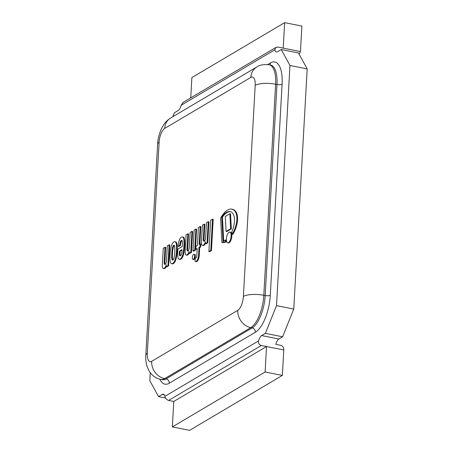 <?xml version="1.0" encoding="UTF-8"?>
<svg xmlns="http://www.w3.org/2000/svg" width="453" height="453" viewBox="0 0 453 453"><rect width="100%" height="100%" fill="white"/><g stroke="black" fill="none" stroke-linecap="round" stroke-linejoin="round"><path stroke-width="0.68" d="M183.046 102.412L181.189 105.232L274.835 49.785A7.661 3.041 -78.8 0 0 276.415 51.959A7.661 3.041 -78.8 0 0 277.502 51.727L281.228 49.519L298.47 52.95L307.185 68.896L289.948 65.47L276.517 305.645L265.356 333.363L261.63 335.571A7.661 3.041 -78.8 0 0 258.561 340.911L164.915 396.358C165.322 398.283 166.551 399.637 168.601 400.418L173.776 401.449L266.534 346.522L261.358 345.497C259.127 344.824 258.193 343.289 258.561 340.911M276.517 305.645L293.759 309.076L307.185 68.896M293.759 309.076L282.598 336.794L278.872 339.003A7.661 3.041 -78.8 0 0 275.798 344.337L280.973 345.367C282.899 346.086 283.833 347.615 283.776 349.954L282.349 375.429L265.107 371.998L266.534 346.522L283.776 349.954M274.835 49.785L275.849 47.463L278.046 47.095L283.216 48.126L284.643 22.65L301.879 26.081L300.458 51.551L299.24 53.998M281.228 49.519L289.948 65.47M172.803 116.721L174.394 112.78L178.12 110.572A7.661 3.041 -78.8 0 0 181.189 105.232M164.915 396.358A7.661 3.041 -78.8 0 0 163.335 394.178A7.661 3.041 -78.8 0 0 162.248 394.416L158.522 396.624L149.807 380.673L150.249 372.711M158.522 396.624L165.594 398.028M284.643 22.65L191.885 77.571L190.747 97.848M173.776 401.449L172.35 426.919L189.592 430.35L282.349 375.429M265.356 333.363L282.598 336.794M172.35 426.919L265.107 371.998M225.368 239.971L226.058 240.107A7.792 3.092 -78.8 0 0 226.109 241.862A28.686 11.393 101.2 0 1 222.61 242.644L221.919 242.508A28.686 11.393 -78.8 0 0 225.418 241.726A7.792 3.092 101.2 0 1 225.368 239.971A49.1 19.502 101.2 0 1 223.046 241.709L221.749 217.055A24.366 9.677 101.2 0 1 227.904 211.806A23.041 9.151 101.2 0 1 230.135 211.596A23.041 9.151 101.2 0 1 232.791 213.38A13.55 5.385 101.2 0 1 234.377 218.086A10.108 4.015 101.2 0 1 234.122 224.292A15.068 5.985 101.2 0 1 233.001 228.827A24.411 9.694 101.2 0 1 231.806 231.879A7.792 3.092 101.2 0 1 232.14 234.201A17.39 6.908 -78.8 0 0 234.495 229.694A16.484 6.546 -78.8 0 0 235.973 225.266A12.927 5.136 -78.8 0 0 236.891 219.399A12.758 5.068 -78.8 0 0 236.681 215.605A17.276 6.863 -78.8 0 0 235.096 211.404A26.285 10.436 -78.8 0 0 233.119 209.654A27.605 10.963 -78.8 0 0 231.738 209.127A27.605 10.963 -78.8 0 0 227.989 209.881A28.273 11.229 -78.8 0 0 220.622 218.103L221.919 242.508M226.109 241.862L225.418 241.726M231.738 209.127L232.429 209.263A27.605 10.963 101.2 0 1 233.81 209.79L233.119 209.654M233.81 209.79A26.285 10.436 101.2 0 1 235.786 211.54L235.096 211.404M235.786 211.54A17.276 6.863 101.2 0 1 237.366 215.741L236.681 215.605M237.366 215.741A12.758 5.068 101.2 0 1 237.576 219.535L236.891 219.399M237.576 219.535A12.927 5.136 101.2 0 1 236.664 225.401L235.973 225.266M236.664 225.401A16.484 6.546 101.2 0 1 235.186 229.835A17.39 6.908 101.2 0 1 232.825 234.343L232.14 234.201M230.475 211.681A23.041 9.151 -78.8 0 0 228.595 211.942L227.904 211.806M228.595 211.942A24.366 9.677 -78.8 0 0 222.44 217.197L221.749 217.055M222.44 217.197L223.708 241.268M167.321 245.854L166.461 261.279A2.661 1.059 101.2 0 1 164.796 264.422A2.661 1.059 101.2 0 1 164.167 262.491L165.017 247.236L163.273 248.272L162.299 265.685A5.351 2.123 -78.8 0 0 162.735 267.95A3.964 1.574 -78.8 0 0 163.335 268.482A3.964 1.574 -78.8 0 0 163.38 268.493A5.368 2.129 -78.8 0 0 164.269 268.204A6.099 2.424 -78.8 0 0 166.308 264.801L166.194 266.783L167.933 265.752L169.105 244.801L167.321 245.854M167.933 265.752L168.624 265.888L169.796 244.937L169.105 244.801M168.624 265.888L166.885 266.919L166.194 266.783A6.099 2.424 101.2 0 1 164.96 268.346A5.368 2.129 101.2 0 1 164.071 268.629L163.38 268.493M165.169 264.342A2.661 1.059 -78.8 0 1 164.852 262.627L165.707 247.372L165.017 247.236M206.46 222.763L205.594 238.182A2.661 1.059 101.2 0 1 203.935 241.324A2.661 1.059 101.2 0 1 203.301 239.394L204.156 224.139L202.412 225.175L201.438 242.587A5.351 2.123 -78.8 0 0 201.868 244.852A3.964 1.574 -78.8 0 0 202.474 245.39A3.964 1.574 -78.8 0 0 202.519 245.396A5.368 2.129 -78.8 0 0 203.408 245.113A6.099 2.424 -78.8 0 0 205.447 241.709L205.334 243.686L207.072 242.661L208.244 221.704L206.46 222.763M207.072 242.661L207.763 242.797L208.935 221.84L208.244 221.704M207.763 242.797L206.024 243.827L205.334 243.686M205.339 243.691A6.099 2.424 101.2 0 1 204.099 245.249A5.368 2.129 101.2 0 1 203.21 245.532L202.519 245.396M204.309 241.245A2.661 1.059 -78.8 0 1 203.992 239.529L204.847 224.28L204.156 224.139M195.334 261.523L196.024 261.664A7.169 2.848 -78.8 0 0 196.874 261.528A4.723 1.874 -78.8 0 0 198.527 259.076A5.119 2.033 -78.8 0 0 199.241 255.645L199.688 247.57L200.645 247.004L200.815 243.986L200.124 243.844L199.156 244.416L200.158 226.506L198.386 227.559L197.383 245.458L196.03 246.256L195.86 249.303L197.214 248.504L196.789 256.098A1.699 0.674 101.2 0 1 196.659 256.772A1.75 0.696 101.2 0 1 196.155 257.768A2.82 1.121 101.2 0 1 195.77 258.017A2.78 1.104 101.2 0 1 195.481 258.051A2.78 1.104 101.2 0 1 195.288 257.961L195.096 261.449A7.169 2.848 -78.8 0 0 195.334 261.523A7.169 2.848 -78.8 0 0 196.183 261.392A4.723 1.874 -78.8 0 0 197.836 258.935A5.119 2.033 -78.8 0 0 198.55 255.509L199.003 247.429L199.954 246.868L200.124 243.844M196.874 261.528L196.183 261.392M195.69 258.04L195.288 257.961M195.86 249.303L197.18 249.071M199.881 243.991L200.849 226.647L200.158 226.506M200.645 247.004L199.954 246.868M199.688 247.57L199.003 247.429M199.241 255.645L198.55 255.509M226.398 238.844A5.47 2.169 -78.8 0 0 227.695 242.802A5.47 2.169 -78.8 0 0 230.894 237.865A5.47 2.169 -78.8 0 0 229.83 232.078A5.47 2.169 -78.8 0 0 226.398 238.844M229.83 232.078L230.52 232.219A5.47 2.169 101.2 0 1 231.579 238.001A5.47 2.169 101.2 0 1 228.386 242.944L227.695 242.802M192.355 257.508A2.639 1.048 -78.8 0 0 192.978 259.422A2.639 1.048 -78.8 0 0 194.524 257.038A2.639 1.048 -78.8 0 0 194.009 254.246A2.639 1.048 -78.8 0 0 192.355 257.508M194.009 254.246L194.699 254.382A2.639 1.048 101.2 0 1 195.209 257.174A2.639 1.048 101.2 0 1 193.669 259.558L192.978 259.422M192.984 251.002L193.669 251.138L195.413 250.101L196.579 229.167L195.894 229.025L194.15 230.056L192.984 251.002L194.722 249.965L195.894 229.025M195.413 250.101L194.722 249.965M212.525 219.173L210.645 220.288L208.895 251.579L210.77 250.469L212.525 219.173L213.216 219.309L211.46 250.605L210.77 250.469M211.46 250.605L209.586 251.715L208.895 251.579M229.847 213.748L225.288 216.443L226.104 231.443L230.662 228.748L229.847 213.748L230.532 213.884L231.353 228.884L230.662 228.748M231.353 228.884L226.794 231.579L226.104 231.443M190.158 232.412L189.292 247.836A2.661 1.059 101.2 0 1 187.633 250.979A2.661 1.059 101.2 0 1 186.998 249.048L187.853 233.793L186.109 234.83L185.135 252.242A5.351 2.123 -78.8 0 0 185.566 254.507A3.964 1.574 -78.8 0 0 186.172 255.039A3.964 1.574 -78.8 0 0 186.217 255.05A5.368 2.129 -78.8 0 0 187.112 254.762A6.099 2.424 -78.8 0 0 189.144 251.358L189.031 253.34L190.77 252.31L191.942 231.358L190.158 232.412M190.77 252.31L191.46 252.451L192.633 231.494L191.942 231.358M191.46 252.451L189.722 253.476L189.031 253.34A6.099 2.424 101.2 0 1 187.797 254.897A5.368 2.129 101.2 0 1 186.908 255.186L186.217 255.05M188.006 250.9A2.661 1.059 -78.8 0 1 187.689 249.184L188.544 233.929L187.853 233.793M182.078 250.13L180.152 251.273L180.062 252.853A6.999 2.78 -78.8 0 0 180.13 255.067L179.439 254.931A6.999 2.78 101.2 0 1 179.371 252.712L179.462 251.138L182.095 249.575A3.148 1.251 101.2 0 1 182.072 250.226A10.629 4.219 101.2 0 1 181.761 252.95A3.805 1.512 101.2 0 1 181.138 254.92A2.531 1.002 101.2 0 1 180.305 255.86A3.046 1.212 101.2 0 1 179.983 255.9A3.046 1.212 101.2 0 1 179.83 255.837A2.525 1.002 101.2 0 1 179.439 254.931M180.152 251.273L179.462 251.138M180.152 255.9L179.83 255.837M180.13 255.067A2.525 1.002 -78.8 0 0 180.385 255.832M182.072 236.93A5.764 2.288 -78.8 0 0 181.393 237.162A5.102 2.027 -78.8 0 0 180.656 237.78A5.232 2.078 -78.8 0 0 180.096 238.521A11.37 4.513 -78.8 0 0 179.682 239.252A4.434 1.761 -78.8 0 0 179.303 240.135A14.151 5.617 -78.8 0 0 178.878 241.472A7.656 3.041 -78.8 0 0 178.38 243.782A8.647 3.431 -78.8 0 0 178.199 245.407L178.148 246.29L179.779 245.328A4.185 1.665 101.2 0 1 179.875 244.116A6.229 2.475 101.2 0 1 180.215 242.304A2.446 0.974 101.2 0 1 180.753 241.007A2.616 1.036 101.2 0 1 181.291 240.435A2.758 1.093 101.2 0 1 181.647 240.367A2.758 1.093 101.2 0 1 181.817 240.441A2.741 1.087 101.2 0 1 182.202 241.109A5.872 2.333 101.2 0 1 182.366 242.179A7.282 2.894 101.2 0 1 182.389 243.963A43.918 17.441 101.2 0 1 182.27 246.506L177.893 249.099L177.763 251.472A20.164 8.007 -78.8 0 0 177.819 256.5A7.305 2.899 -78.8 0 0 178.482 258.72A6.257 2.486 -78.8 0 0 179.116 259.212A7.554 3.001 -78.8 0 0 179.178 259.224A7.554 3.001 -78.8 0 0 180.266 258.986A5.934 2.356 -78.8 0 0 181.715 257.338A6.778 2.695 -78.8 0 0 182.616 255.186A12.707 5.045 -78.8 0 0 183.335 251.851A16.444 6.529 -78.8 0 0 183.788 247.916A31.274 12.418 -78.8 0 0 184.014 244.286A20.493 8.137 -78.8 0 0 183.912 240.311A6.014 2.39 -78.8 0 0 183.556 238.227A4.349 1.727 -78.8 0 0 183.301 237.615A5.657 2.248 -78.8 0 0 182.989 237.196A4.779 1.897 -78.8 0 0 182.599 236.959A6.585 2.616 -78.8 0 0 182.485 236.93A6.585 2.616 -78.8 0 0 182.072 236.93M179.241 259.235L179.807 259.348A7.554 3.001 -78.8 0 0 179.869 259.365A7.554 3.001 -78.8 0 0 180.957 259.122A5.934 2.356 -78.8 0 0 182.406 257.474A6.778 2.695 -78.8 0 0 183.306 255.322A12.707 5.045 -78.8 0 0 184.026 251.987A16.444 6.529 -78.8 0 0 184.479 248.051A31.274 12.418 -78.8 0 0 184.705 244.427A20.493 8.137 -78.8 0 0 184.603 240.452A6.014 2.39 -78.8 0 0 184.246 238.363A4.349 1.727 -78.8 0 0 183.992 237.751A5.657 2.248 -78.8 0 0 183.68 237.338A4.779 1.897 -78.8 0 0 183.289 237.095A6.585 2.616 -78.8 0 0 183.171 237.066A6.585 2.616 -78.8 0 0 183.052 237.049M183.289 237.095L182.599 236.959M183.992 237.751L183.301 237.615M184.246 238.363L183.556 238.227M184.603 240.452L183.912 240.311M184.705 244.427L184.014 244.286M184.479 248.051L183.788 247.916M183.306 255.322L182.616 255.186M182.406 257.474L181.715 257.338M180.957 259.122L180.266 258.986M178.148 246.29L178.839 246.426L180.464 245.464A4.185 1.665 101.2 0 1 180.566 244.252A6.229 2.475 101.2 0 1 180.906 242.44A2.446 0.974 101.2 0 1 181.443 241.143A2.616 1.036 101.2 0 1 181.964 240.583L181.291 240.435M181.443 241.143L180.753 241.007M180.906 242.44L180.215 242.304M180.566 244.252L179.875 244.116M180.464 245.464L179.779 245.328M174.36 245.486A1.767 0.702 -78.8 0 0 174.122 245.662A2.197 0.872 -78.8 0 0 173.81 246.081A2.118 0.844 -78.8 0 0 173.505 246.806A3.941 1.569 -78.8 0 0 173.261 247.581A5.679 2.254 -78.8 0 0 173.029 248.589A11.484 4.564 -78.8 0 0 172.836 249.835A15.878 6.308 -78.8 0 0 172.689 251.03A20.555 8.165 -78.8 0 0 172.519 252.961A10.26 4.077 -78.8 0 0 172.468 253.703L171.783 253.567A10.26 4.077 101.2 0 1 171.829 252.825A20.555 8.165 101.2 0 1 171.998 250.894A15.878 6.308 101.2 0 1 172.146 249.699A11.484 4.564 101.2 0 1 172.338 248.454A5.679 2.254 101.2 0 1 172.576 247.446A3.941 1.569 101.2 0 1 172.814 246.67A2.118 0.844 101.2 0 1 173.12 245.945A2.197 0.872 101.2 0 1 173.431 245.526A1.767 0.702 101.2 0 1 173.68 245.345A1.767 0.702 101.2 0 1 173.924 245.237A2.197 0.872 101.2 0 1 174.06 245.237A2.197 0.872 101.2 0 1 174.207 245.305A2.118 0.844 101.2 0 1 174.45 245.696A3.941 1.569 101.2 0 1 174.615 246.234A5.679 2.254 101.2 0 1 174.75 247.027A11.484 4.564 101.2 0 1 174.813 248.119A15.878 6.308 101.2 0 1 174.835 249.212A20.555 8.165 101.2 0 1 174.79 251.07A10.153 4.032 101.2 0 1 174.756 251.806A10.153 4.032 101.2 0 1 174.711 252.553A20.555 8.165 101.2 0 1 174.535 254.484A15.878 6.308 101.2 0 1 174.388 255.679A11.484 4.564 101.2 0 1 174.195 256.919A5.679 2.254 101.2 0 1 173.963 257.933A3.941 1.569 101.2 0 1 173.726 258.708A2.118 0.844 101.2 0 1 173.414 259.427A2.197 0.872 101.2 0 1 173.103 259.846A1.767 0.702 101.2 0 1 172.859 260.028A1.767 0.702 101.2 0 1 172.616 260.135A2.197 0.872 101.2 0 1 172.48 260.135A2.197 0.872 101.2 0 1 172.333 260.073A2.118 0.844 101.2 0 1 172.083 259.677A3.941 1.569 101.2 0 1 171.919 259.139A5.679 2.254 101.2 0 1 171.789 258.346A11.484 4.564 101.2 0 1 171.727 257.253A15.878 6.308 101.2 0 1 171.704 256.16A20.555 8.165 101.2 0 1 171.744 254.309A10.26 4.077 101.2 0 1 171.783 253.567M172.519 252.961L171.829 252.825M172.836 249.835L172.146 249.699M173.029 248.589L172.338 248.454M173.261 247.581L172.576 247.446M173.505 246.806L172.814 246.67M173.81 246.081L173.12 245.945M174.122 245.662L173.431 245.526M174.354 245.481L173.68 245.345M172.644 260.135L172.333 260.073M172.468 253.703A10.26 4.077 -78.8 0 0 172.434 254.444A20.555 8.165 -78.8 0 0 172.395 256.296A15.878 6.308 -78.8 0 0 172.412 257.395A11.484 4.564 -78.8 0 0 172.48 258.482A5.679 2.254 -78.8 0 0 172.61 259.275A3.941 1.569 -78.8 0 0 172.774 259.812L172.083 259.677M172.61 259.275L171.919 259.139M172.48 258.482L171.789 258.346M172.412 257.395L171.727 257.253M172.434 254.444L171.744 254.309M170.826 263.08A4.853 1.925 -78.8 0 0 171.534 263.674A4.853 1.925 -78.8 0 0 171.579 263.68A6.897 2.741 -78.8 0 0 171.659 263.697A6.897 2.741 -78.8 0 0 172.667 263.47A6.897 2.741 -78.8 0 0 173.805 262.361A4.853 1.925 -78.8 0 0 174.671 260.798A8.024 3.188 -78.8 0 0 175.583 257.842A10.946 4.349 -78.8 0 0 176.172 254.354A21.71 8.624 -78.8 0 0 176.494 250.781A21.71 8.624 -78.8 0 0 176.562 247.355A10.946 4.349 -78.8 0 0 176.336 244.354A8.024 3.188 -78.8 0 0 175.707 242.304A4.853 1.925 -78.8 0 0 175.005 241.709A4.853 1.925 -78.8 0 0 174.96 241.698A6.897 2.741 -78.8 0 0 174.881 241.681A6.897 2.741 -78.8 0 0 173.873 241.913A6.897 2.741 -78.8 0 0 172.735 243.018A4.853 1.925 -78.8 0 0 171.863 244.58A8.024 3.188 -78.8 0 0 170.957 247.536A10.946 4.349 -78.8 0 0 170.368 251.024A21.71 8.624 -78.8 0 0 170.045 254.597A21.71 8.624 -78.8 0 0 169.971 258.023A10.946 4.349 -78.8 0 0 170.198 261.03A8.024 3.188 -78.8 0 0 170.826 263.08M172.265 263.816A6.897 2.741 -78.8 0 0 172.35 263.839A6.897 2.741 -78.8 0 0 173.357 263.606A6.897 2.741 -78.8 0 0 174.496 262.497A4.853 1.925 -78.8 0 0 175.362 260.939A8.024 3.188 -78.8 0 0 176.268 257.978A10.946 4.349 -78.8 0 0 176.863 254.495A21.71 8.624 -78.8 0 0 177.185 250.917A21.71 8.624 -78.8 0 0 177.253 247.491A10.946 4.349 -78.8 0 0 177.027 244.49A8.024 3.188 -78.8 0 0 176.398 242.44A4.853 1.925 -78.8 0 0 175.69 241.845A4.853 1.925 -78.8 0 0 175.651 241.84L175.045 241.721M177.027 244.49L176.336 244.354M177.253 247.491L176.562 247.355M177.185 250.917L176.494 250.781M176.863 254.495L176.172 254.354M176.268 257.978L175.583 257.842M174.496 262.497L173.805 262.361M173.357 263.606L172.667 263.47M168.601 400.418L261.358 345.497M261.63 335.571L278.872 339.003M283.216 48.126L300.458 51.551M159.886 379.223A30.645 12.169 -78.8 0 0 169.28 383.215L255.413 332.213A30.645 12.169 -78.8 0 0 270.294 295.26L282.094 84.19A30.645 12.169 -78.8 0 0 270.469 62.927L267.734 64.547M169.28 383.215A3.834 3.313 59.4 0 0 166.036 378.889A26.818 10.651 101.2 0 1 162.231 379.716L160.849 379.444C157.276 378.776 154.054 376.919 151.194 373.861L149.45 371.568L147.361 367.338C145.957 362.734 145.441 358.697 145.815 355.231A15.323 4.717 3.2 0 1 147.321 353.34L159.122 142.276A11.495 4.564 101.2 0 1 164.699 128.42A15.323 13.25 -120.6 0 1 170.611 118.018M255.413 332.213A3.834 3.313 59.4 0 0 252.168 327.893L166.036 378.889L164.66 378.617A15.323 13.25 -120.6 0 1 151.681 361.318A11.495 4.564 101.2 0 1 147.321 353.34M270.294 295.26A3.834 1.178 3.2 0 1 265.186 295.554A26.818 10.651 101.2 0 1 252.168 327.893L250.792 327.615A15.323 13.25 -120.6 0 1 237.808 310.316L151.681 361.318M256.743 67.021A15.323 13.25 59.4 0 0 250.832 77.418A11.495 4.564 101.2 0 1 255.192 85.391A15.323 4.717 -176.8 0 1 275.611 84.213A26.818 10.651 -78.8 0 0 269.246 64.779L270.622 65.051A26.818 10.651 101.2 0 1 276.987 84.49L265.186 295.554L263.81 295.277L275.611 84.213L276.987 84.49A3.834 1.178 3.2 0 0 282.094 84.19M270.469 62.927A3.834 3.313 -120.6 0 1 269.739 64.875M157.61 144.235A15.323 4.717 3.2 0 1 159.122 142.276M160.685 379.404A26.818 10.651 -78.8 0 0 164.66 378.617L250.792 327.615A26.818 10.651 -78.8 0 0 263.81 295.277A15.323 4.717 -176.8 0 0 243.391 296.46A11.495 4.564 101.2 0 1 237.808 310.316M255.192 85.391L243.391 296.46M164.699 128.42L250.832 77.418M162.248 394.416L164.252 394.812M235.186 229.835L234.495 229.694M164.96 268.346L164.269 268.204M164.852 262.627L164.167 262.491M204.099 245.249L203.408 245.113M203.992 239.529L203.301 239.394M198.527 259.076L197.836 258.935M187.797 254.897L187.112 254.762M187.689 249.184L186.998 249.048M180.062 252.853L179.371 252.712M183.68 237.338L182.989 237.196M184.026 251.987L183.335 251.851M172.689 251.03L171.998 250.894M172.395 256.296L171.704 256.16M176.398 242.44L175.707 242.304M175.362 260.939L174.671 260.798M182.944 102.469L276.075 47.327M145.815 355.231L157.616 144.167C157.825 139.535 158.941 134.756 160.957 129.824L162.553 126.614C164.105 124.173 165.175 121.687 170.685 117.978L256.817 66.976C259.286 65.011 263.431 64.275 269.246 64.779M164.026 268.618L163.335 268.482M203.165 245.526L202.474 245.39M186.863 255.181L186.172 255.039M183.171 237.066L182.485 236.93M179.869 259.365L179.178 259.224M175.566 241.817L174.881 241.681M175.69 241.845L175.005 241.709M172.35 263.839L171.659 263.697"/></g></svg>
